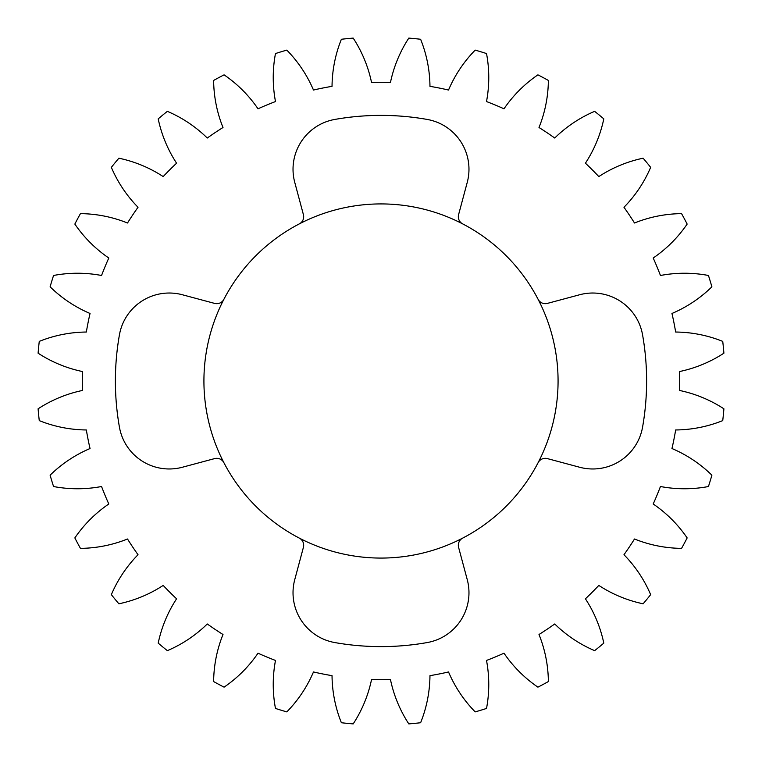 <?xml version="1.0" encoding="UTF-8"?>
<svg xmlns="http://www.w3.org/2000/svg" width="762" height="762" viewBox="0 0 762 762"><rect width="100%" height="100%" fill="white"/><g stroke="black" fill="none" stroke-linecap="round" stroke-linejoin="round"><path stroke-width="1.14" d="M299.314 223.895A8.096 8.096 0 0 0 303.4 214.617L294.751 182.356A50.597 50.597 0 0 1 334.823 119.434A265.605 265.605 0 0 1 427.177 119.434A50.597 50.597 0 0 1 467.249 182.356L458.6 214.617A8.096 8.096 0 0 0 462.686 223.895A177.07 177.07 0 0 0 223.895 462.686A177.07 177.07 0 0 0 299.314 538.105A8.096 8.096 0 0 1 303.4 547.383L294.751 579.644A50.597 50.597 0 0 0 334.823 642.566A265.605 265.605 0 0 0 427.177 642.566A50.597 50.597 0 0 0 467.249 579.644L458.6 547.383A8.096 8.096 0 0 1 462.686 538.105A177.07 177.07 0 0 0 538.105 462.686A8.096 8.096 0 0 1 547.383 458.6L579.644 467.249A50.597 50.597 0 0 0 642.566 427.177A265.605 265.605 0 0 0 642.566 334.823A50.597 50.597 0 0 0 579.644 294.751L547.383 303.4A8.096 8.096 0 0 1 538.105 299.314A177.07 177.07 0 0 0 462.686 223.895M223.895 299.314A8.096 8.096 0 0 1 214.617 303.4L182.356 294.751A50.597 50.597 0 0 0 119.434 334.823A265.605 265.605 0 0 0 119.434 427.177A50.597 50.597 0 0 0 182.356 467.249L214.617 458.6A8.096 8.096 0 0 1 223.895 462.686M538.105 299.314A177.07 177.07 0 0 1 538.105 462.686M679.542 371.542A298.694 298.694 0 0 1 679.542 390.458A129.511 129.511 0 0 1 723.9 408.813A344.024 344.024 0 0 1 722.738 420.614A129.511 129.511 0 0 1 675.656 429.968A298.694 298.694 0 0 1 671.96 448.523A129.511 129.511 0 0 1 711.889 475.183A344.024 344.024 0 0 1 708.441 486.527A129.511 129.511 0 0 1 660.444 486.508A298.694 298.694 0 0 1 653.196 503.987A129.511 129.511 0 0 1 687.153 537.924A344.024 344.024 0 0 1 681.561 548.373A129.511 129.511 0 0 1 634.489 539.001A298.694 298.694 0 0 1 623.973 554.726A129.511 129.511 0 0 1 650.653 594.636A344.024 344.024 0 0 1 643.138 603.799A129.511 129.511 0 0 1 598.799 585.416A298.694 298.694 0 0 1 585.416 598.799A129.511 129.511 0 0 1 603.799 643.138A344.024 344.024 0 0 1 594.636 650.653A129.511 129.511 0 0 1 554.726 623.973A298.694 298.694 0 0 1 539.001 634.489A129.511 129.511 0 0 1 548.373 681.561A344.024 344.024 0 0 1 537.924 687.153A129.511 129.511 0 0 1 503.987 653.196A298.694 298.694 0 0 1 486.508 660.444A129.511 129.511 0 0 1 486.527 708.441A344.024 344.024 0 0 1 475.183 711.889A129.511 129.511 0 0 1 448.523 671.96A298.694 298.694 0 0 1 429.968 675.656A129.511 129.511 0 0 1 420.614 722.738A344.024 344.024 0 0 1 408.813 723.9A129.511 129.511 0 0 1 390.458 679.542A298.694 298.694 0 0 1 371.542 679.542A129.511 129.511 0 0 1 353.187 723.9A344.024 344.024 0 0 1 341.386 722.738A129.511 129.511 0 0 1 332.032 675.656A298.694 298.694 0 0 1 313.477 671.96A129.511 129.511 0 0 1 286.817 711.889A344.024 344.024 0 0 1 275.473 708.441A129.511 129.511 0 0 1 275.492 660.444A298.694 298.694 0 0 1 258.013 653.196A129.511 129.511 0 0 1 224.076 687.153A344.024 344.024 0 0 1 213.627 681.561A129.511 129.511 0 0 1 222.999 634.489A298.694 298.694 0 0 1 207.274 623.973A129.511 129.511 0 0 1 167.364 650.653A344.024 344.024 0 0 1 158.201 643.138A129.511 129.511 0 0 1 176.584 598.799A298.694 298.694 0 0 1 163.201 585.416A129.511 129.511 0 0 1 118.862 603.799A344.024 344.024 0 0 1 111.347 594.636A129.511 129.511 0 0 1 138.027 554.726A298.694 298.694 0 0 1 127.511 539.001A129.511 129.511 0 0 1 80.439 548.373A344.024 344.024 0 0 1 74.847 537.924A129.511 129.511 0 0 1 108.804 503.987A298.694 298.694 0 0 1 101.556 486.508A129.511 129.511 0 0 1 53.559 486.527A344.024 344.024 0 0 1 50.111 475.183A129.511 129.511 0 0 1 90.04 448.523A298.694 298.694 0 0 1 86.344 429.968A129.511 129.511 0 0 1 39.262 420.614A344.024 344.024 0 0 1 38.1 408.813A129.511 129.511 0 0 1 82.458 390.458A298.694 298.694 0 0 1 82.458 371.542A129.511 129.511 0 0 1 38.1 353.187A344.024 344.024 0 0 1 39.262 341.386A129.511 129.511 0 0 1 86.344 332.032A298.694 298.694 0 0 1 90.04 313.477A129.511 129.511 0 0 1 50.111 286.817A344.024 344.024 0 0 1 53.559 275.473A129.511 129.511 0 0 1 101.556 275.492A298.694 298.694 0 0 1 108.804 258.013A129.511 129.511 0 0 1 74.847 224.076A344.024 344.024 0 0 1 80.439 213.627A129.511 129.511 0 0 1 127.511 222.999A298.694 298.694 0 0 1 138.027 207.274A129.511 129.511 0 0 1 111.347 167.364A344.024 344.024 0 0 1 118.862 158.201A129.511 129.511 0 0 1 163.201 176.584A298.694 298.694 0 0 1 176.584 163.201A129.511 129.511 0 0 1 158.201 118.862A344.024 344.024 0 0 1 167.364 111.347A129.511 129.511 0 0 1 207.274 138.027A298.694 298.694 0 0 1 222.999 127.511A129.511 129.511 0 0 1 213.627 80.439A344.024 344.024 0 0 1 224.076 74.847A129.511 129.511 0 0 1 258.013 108.804A298.694 298.694 0 0 1 275.492 101.556A129.511 129.511 0 0 1 275.473 53.559A344.024 344.024 0 0 1 286.817 50.111A129.511 129.511 0 0 1 313.477 90.04A298.694 298.694 0 0 1 332.032 86.344A129.511 129.511 0 0 1 341.386 39.262A344.024 344.024 0 0 1 353.187 38.1A129.511 129.511 0 0 1 371.542 82.458A298.694 298.694 0 0 1 390.458 82.458A129.511 129.511 0 0 1 408.813 38.1A344.024 344.024 0 0 1 420.614 39.262A129.511 129.511 0 0 1 429.968 86.344A298.694 298.694 0 0 1 448.523 90.04A129.511 129.511 0 0 1 475.183 50.111A344.024 344.024 0 0 1 486.527 53.559A129.511 129.511 0 0 1 486.508 101.556A298.694 298.694 0 0 1 503.987 108.804A129.511 129.511 0 0 1 537.924 74.847A344.024 344.024 0 0 1 548.373 80.439A129.511 129.511 0 0 1 539.001 127.511A298.694 298.694 0 0 1 554.726 138.027A129.511 129.511 0 0 1 594.636 111.347A344.024 344.024 0 0 1 603.799 118.862A129.511 129.511 0 0 1 585.416 163.201A298.694 298.694 0 0 1 598.799 176.584A129.511 129.511 0 0 1 643.138 158.201A344.024 344.024 0 0 1 650.653 167.364A129.511 129.511 0 0 1 623.973 207.274A298.694 298.694 0 0 1 634.489 222.999A129.511 129.511 0 0 1 681.561 213.627A344.024 344.024 0 0 1 687.153 224.076A129.511 129.511 0 0 1 653.196 258.013A298.694 298.694 0 0 1 660.444 275.492A129.511 129.511 0 0 1 708.441 275.473A344.024 344.024 0 0 1 711.889 286.817A129.511 129.511 0 0 1 671.96 313.477A298.694 298.694 0 0 1 675.656 332.032A129.511 129.511 0 0 1 722.738 341.386A344.024 344.024 0 0 1 723.9 353.187A129.511 129.511 0 0 1 679.542 371.542M462.686 538.105A177.07 177.07 0 0 1 299.314 538.105"/></g></svg>
